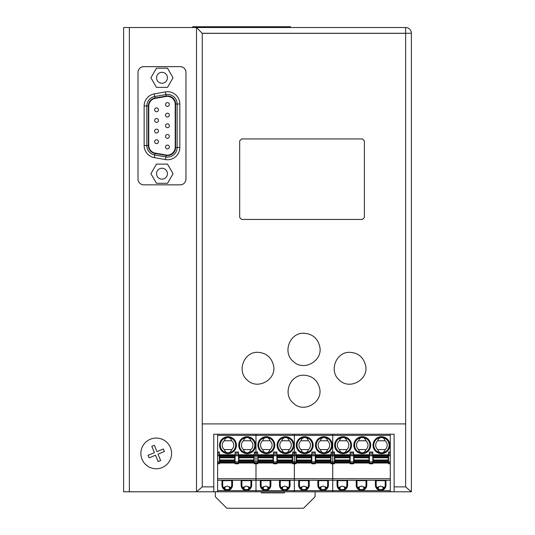 <?xml version="1.0" encoding="UTF-8"?>
<svg xmlns="http://www.w3.org/2000/svg" width="535" height="535" viewBox="0 0 535 535"><rect width="100%" height="100%" fill="white"/><g stroke="black" fill="none" stroke-linecap="round" stroke-linejoin="round"><path stroke-width="0.8" d="M411.388 33.27A5.758 5.758 0 0 0 405.63 27.519L196.519 27.519L196.519 491.792L202.27 486.883L202.27 423.901L405.63 423.901L405.63 33.27L411.388 33.27L411.388 491.792L411.388 33.27M405.63 33.337L202.27 33.337L196.519 27.519L123.612 27.519L123.612 491.792L129.37 491.792L129.37 27.519M196.579 491.792L213.779 491.792L213.779 434.233L394.121 434.233L394.121 491.792L411.321 491.792L405.63 486.883L394.121 486.883M394.121 491.792L294.357 491.792L294.357 490.635L294.357 491.792L255.991 491.792L255.991 490.635L255.991 491.792L213.779 491.792M123.612 491.792L123.612 27.519M196.519 491.792L129.37 491.792M143.761 184.836A5.758 5.758 0 0 1 138.003 179.078L138.003 72.412A5.758 5.758 0 0 1 143.761 66.654L180.208 66.654A5.758 5.758 0 0 1 185.966 72.412L185.966 179.078A5.758 5.758 0 0 1 180.208 184.836L143.761 184.836L180.208 184.849A5.758 5.758 0 0 0 185.966 179.098L185.966 72.392A5.758 5.758 0 0 0 180.208 66.634L143.761 66.634A5.758 5.758 0 0 0 138.003 72.392L138.003 179.098A5.758 5.758 0 0 0 143.761 184.849M364.382 217.531L362.462 219.444L241.599 219.444L239.68 217.531L239.68 140.865L241.599 138.946L362.462 138.946L364.382 140.865L364.382 217.531M319.502 387.781C323.521 402.086 303.96 413.669 293.441 403.223C282.279 394.395 289.883 374.46 303.954 375.222C312.025 375.751 317.215 379.937 319.502 387.781M349.997 352.331C358.256 352.899 363.446 357.233 365.579 365.338C369.063 379.449 349.83 390.463 339.531 380.224C328.423 371.43 335.993 351.569 349.997 352.331M303.954 333.238C312.48 333.847 317.763 338.361 319.79 346.787C322.953 360.971 303.666 371.758 293.354 361.499C282.105 352.592 289.769 332.462 303.954 333.238M202.27 33.337L202.27 423.901M257.91 352.318C266.162 352.886 271.352 357.219 273.479 365.318C276.956 379.415 257.743 390.416 247.451 380.184C236.35 371.404 243.913 351.555 257.91 352.318M202.27 33.27L405.63 33.27L405.63 27.519M362.462 219.43L241.599 219.43L239.68 217.518L239.68 140.865L241.599 138.946L362.462 138.946L364.382 140.865L364.382 217.518L362.462 219.444M192.68 27.519L192.68 26.75L290.525 26.75L290.525 27.519M162.105 467.597A15.348 15.348 0 0 1 142.049 459.297A15.348 15.348 0 0 1 150.348 439.242A15.348 15.348 0 0 1 170.404 447.541A15.348 15.348 0 0 1 162.105 467.597M163.85 450.263L164.372 451.527L158.026 454.161L160.66 460.515L158.119 461.565L155.484 455.218L149.131 457.853L148.081 455.312L154.434 452.677L151.8 446.324L154.341 445.274L156.969 451.62L163.322 448.992L163.85 450.263M175.607 147.479L175.607 104.004A8.058 8.058 0 0 0 166.151 96.073L155.023 98.032A8.058 8.058 0 0 0 148.362 105.97L148.362 145.52A8.058 8.058 0 0 0 155.023 153.451L166.151 155.417A8.058 8.058 0 0 0 175.607 147.479L177.138 147.479A9.59 9.59 0 0 1 165.883 156.929L154.755 154.963A9.59 9.59 0 0 1 146.831 145.52L146.831 105.97A9.59 9.59 0 0 1 154.755 96.521L165.883 94.561A9.59 9.59 0 0 1 177.138 104.004L177.138 147.479L179.827 147.479A12.278 12.278 0 0 1 165.415 159.57L154.287 157.611A12.278 12.278 0 0 1 144.142 145.52L144.142 105.97A12.278 12.278 0 0 1 154.287 93.879L165.415 91.913A12.278 12.278 0 0 1 179.827 104.004L179.827 147.479M148.743 145.52A7.677 7.677 0 0 0 155.09 153.077L166.218 155.036A7.677 7.677 0 0 0 175.219 147.479L175.219 104.004A7.677 7.677 0 0 0 166.218 96.447L155.09 98.413A7.677 7.677 0 0 0 148.743 105.97L148.743 145.52M150.91 173.708L156.447 183.298L167.522 183.298L173.059 173.708L167.522 164.111L156.447 164.111L150.91 173.708M156.447 68.192L150.91 77.782L156.447 87.372L167.522 87.372L173.059 77.782L167.522 68.192L156.447 68.192M161.985 168.244A5.457 5.457 0 0 0 156.528 173.708A5.457 5.457 0 0 0 161.985 179.165A5.457 5.457 0 0 0 167.442 173.708A5.457 5.457 0 0 0 161.985 168.244M161.985 72.325A5.457 5.457 0 0 0 156.528 77.782A5.457 5.457 0 0 0 161.985 83.239A5.457 5.457 0 0 0 167.442 77.782A5.457 5.457 0 0 0 161.985 72.325M153.391 98.921A8.058 8.058 0 0 0 148.743 106.218M167.355 155.15A8.058 8.058 0 0 0 175.219 147.098M148.743 145.273A8.058 8.058 0 0 0 153.391 152.569M175.219 104.392A8.058 8.058 0 0 0 167.355 96.333M158.454 131.055A1.919 1.919 0 0 1 156.534 132.974A1.919 1.919 0 0 1 154.615 131.055A1.919 1.919 0 0 1 156.534 129.142A1.919 1.919 0 0 1 158.454 131.055M158.454 109.802A1.919 1.919 0 0 1 156.534 111.721A1.919 1.919 0 0 1 154.615 109.802A1.919 1.919 0 0 1 156.534 107.883A1.919 1.919 0 0 1 158.454 109.802M169.348 104.486A1.919 1.919 0 0 1 167.435 106.405A1.919 1.919 0 0 1 165.516 104.486A1.919 1.919 0 0 1 167.435 102.566A1.919 1.919 0 0 1 169.348 104.486M169.348 115.112A1.919 1.919 0 0 1 167.435 117.031A1.919 1.919 0 0 1 165.516 115.112A1.919 1.919 0 0 1 167.435 113.199A1.919 1.919 0 0 1 169.348 115.112M169.348 136.371A1.919 1.919 0 0 1 167.435 138.291A1.919 1.919 0 0 1 165.516 136.371A1.919 1.919 0 0 1 167.435 134.452A1.919 1.919 0 0 1 169.348 136.371M169.348 146.998A1.919 1.919 0 0 1 167.435 148.917A1.919 1.919 0 0 1 165.516 146.998A1.919 1.919 0 0 1 167.435 145.079A1.919 1.919 0 0 1 169.348 146.998M169.348 125.745A1.919 1.919 0 0 1 167.435 127.664A1.919 1.919 0 0 1 165.516 125.745A1.919 1.919 0 0 1 167.435 123.826A1.919 1.919 0 0 1 169.348 125.745M158.454 120.428A1.919 1.919 0 0 1 156.534 122.348A1.919 1.919 0 0 1 154.615 120.428A1.919 1.919 0 0 1 156.534 118.509A1.919 1.919 0 0 1 158.454 120.428M158.454 141.688A1.919 1.919 0 0 1 156.534 143.607A1.919 1.919 0 0 1 154.615 141.688A1.919 1.919 0 0 1 156.534 139.769A1.919 1.919 0 0 1 158.454 141.688M307.572 487.86L303.954 486.034L300.329 487.86M217.618 463.778L219.343 463.778L219.343 463.009L217.618 463.009L217.618 478.745L255.991 478.745L255.991 463.778L257.716 463.778L257.716 463.009L255.991 463.009L255.991 463.778L255.991 463.009L254.265 463.009L254.265 463.778L255.991 463.778L255.991 478.745L294.357 478.745L294.357 463.778L296.082 463.778L296.082 463.009L294.357 463.009L294.357 463.778L294.357 463.009L292.632 463.009L292.632 463.778L294.357 463.778L294.357 478.745L332.73 478.745L332.73 461.859L331.004 461.859L331.004 463.778L332.73 463.778L332.73 463.009L296.082 463.009L296.082 461.859L294.357 461.859L294.357 455.746L296.082 455.746L296.082 461.859M296.47 461.518L296.47 455.051L311.43 455.051L311.43 462.721L296.47 462.721L296.47 461.518L311.43 461.518M217.618 478.745L217.618 480.276L255.991 480.276L255.991 478.745L255.991 480.276L294.357 480.276L294.357 478.745L294.357 490.635L332.73 490.635L332.73 491.792L332.73 490.635L390.282 490.635L390.282 491.792M217.618 463.009L217.618 453.118L219.343 453.118L219.343 463.009L235.079 463.009L235.079 454.663L238.53 454.663L238.53 463.009L235.079 463.009L235.079 463.778L238.53 463.778L238.53 463.009L254.265 463.009L254.265 454.663L255.991 454.663L255.991 453.118L257.716 453.118L257.716 463.009L273.445 463.009L273.445 454.663L276.903 454.663L276.903 463.009L273.445 463.009L273.445 463.778L276.903 463.778L276.903 463.009L292.632 463.009L292.632 461.859L294.357 461.859L294.357 463.009L294.357 452.042L296.082 452.042L296.082 455.746M390.282 434.233L390.282 435.383L294.357 435.383L294.357 452.042L294.357 434.233L294.357 435.383L255.991 435.383L255.991 452.042L257.716 452.042L257.716 453.118M308.461 480.664L308.461 485.171L309.23 485.171L309.23 480.664L298.677 480.664L298.677 485.171A5.276 5.276 0 0 0 303.954 490.448A5.276 5.276 0 0 0 309.23 485.171M299.439 480.664L299.439 485.171A4.507 4.507 0 0 0 303.954 489.679A4.507 4.507 0 0 0 308.461 485.171M301.024 449.581C301.7 451.634 302.93 452.724 304.716 452.844A7.677 7.677 0 0 0 312.393 445.173A7.677 7.677 0 0 0 304.716 437.496C302.93 437.617 301.7 438.707 301.024 440.76A5.758 5.758 0 0 0 301.024 449.581L308.414 449.581A5.758 5.758 0 0 0 308.414 440.76C307.739 438.707 306.508 437.617 304.716 437.496A7.677 7.677 0 0 0 297.052 444.786A7.677 7.677 0 0 0 304.716 452.844C306.508 452.724 307.739 451.634 308.414 449.581M300.884 487.238L300.884 488.475M315.657 461.959L315.657 461.518L330.617 461.518L330.617 462.721L315.657 462.721L315.657 461.959L330.617 461.959M320.064 487.238L320.064 488.475M331.004 461.859L331.004 454.663L332.73 454.663L332.73 434.233L332.73 452.042L334.455 452.042L334.455 461.859L332.73 461.859L332.73 455.746L334.455 455.746M315.657 461.518L315.657 455.051L330.617 455.051L330.617 461.518M320.833 486.669L320.833 489.05M307.023 488.475L307.023 487.238M331.004 455.746L332.73 455.746L332.73 454.663L332.73 463.009L334.455 463.009L334.455 461.859M390.282 463.009L390.282 461.859L388.557 461.859L388.557 463.009L390.282 463.009L390.282 463.778L388.557 463.778L388.557 463.009L353.642 463.009L353.642 463.778L350.184 463.778L350.184 463.009L334.455 463.009L334.455 463.778L332.73 463.778L332.73 490.635L332.73 480.276L390.282 480.276L390.282 490.635M326.203 488.475L326.203 487.238M301.646 489.05L301.646 486.669M306.254 486.669L306.254 489.05M331.004 454.763L315.269 454.763M311.818 454.763L296.082 454.763M301.024 440.76L308.414 440.76M325.44 489.05L325.44 486.669M317.857 480.664L328.41 480.664L328.41 485.171A5.276 5.276 0 0 1 323.133 490.448A5.276 5.276 0 0 1 317.857 485.171L317.857 480.664M318.626 480.664L318.626 485.171A4.507 4.507 0 0 0 323.133 489.679A4.507 4.507 0 0 0 327.647 485.171L328.41 485.171M327.647 480.664L327.647 485.171M326.758 487.86L323.133 486.034L319.515 487.86M315.269 461.859L311.818 461.859L311.818 463.778L315.269 463.778L315.269 452.042L311.818 452.042L311.818 453.118L315.269 453.118M311.818 461.859L311.818 455.746L315.269 455.746M311.818 453.118L311.818 455.746M331.004 454.663L331.004 452.042L332.73 452.042L332.73 453.118L334.455 453.118M323.902 437.496A7.677 7.677 0 0 0 316.238 445.555A7.677 7.677 0 0 0 323.902 452.844C325.695 452.724 326.925 451.634 327.601 449.581A5.758 5.758 0 0 0 327.601 440.76C326.925 438.707 325.695 437.617 323.902 437.496C322.117 437.617 320.88 438.707 320.211 440.76A5.758 5.758 0 0 0 320.211 449.581C320.88 451.634 322.117 452.724 323.902 452.844A7.677 7.677 0 0 0 331.58 445.173A7.677 7.677 0 0 0 323.902 437.496M320.211 440.76L327.601 440.76M320.211 449.581L327.601 449.581M217.618 480.276L217.618 490.635L255.991 490.635L255.991 480.276L255.991 490.635L294.357 490.635L294.357 480.276L332.73 480.276L332.73 478.745L390.282 478.745L390.282 480.276M269.205 487.86L265.581 486.034L261.963 487.86M258.097 461.518L258.097 455.051L273.064 455.051L273.064 462.721L258.097 462.721L258.097 461.518L273.064 461.518M257.716 461.859L255.991 461.859L255.991 455.746L257.716 455.746M257.716 454.663L255.991 454.663L255.991 455.746L255.991 434.233L255.991 435.383L217.618 435.383L217.618 452.042L219.343 452.042L219.343 453.118M270.088 480.664L270.088 485.171L270.857 485.171L270.857 480.664L260.304 480.664L260.304 485.171A5.276 5.276 0 0 0 265.581 490.448A5.276 5.276 0 0 0 270.857 485.171M261.073 480.664L261.073 485.171A4.507 4.507 0 0 0 265.581 489.679A4.507 4.507 0 0 0 270.088 485.171M262.652 449.581C263.327 451.634 264.558 452.724 266.35 452.844A7.677 7.677 0 0 0 274.02 445.173A7.677 7.677 0 0 0 266.35 437.496C264.558 437.617 263.327 438.707 262.652 440.76A5.758 5.758 0 0 0 262.652 449.581L270.041 449.581A5.758 5.758 0 0 0 270.041 440.76C269.373 438.707 268.142 437.617 266.35 437.496A7.677 7.677 0 0 0 258.686 444.786A7.677 7.677 0 0 0 266.35 452.844C268.142 452.724 269.373 451.634 270.041 449.581M262.511 487.238L262.511 488.475M277.284 461.959L277.284 461.518L292.25 461.518L292.25 462.721L277.284 462.721L277.284 461.959L292.25 461.959M281.698 487.238L281.698 488.475M277.284 461.518L277.284 455.051L292.25 455.051L292.25 461.518M282.467 486.669L282.467 489.05M268.65 488.475L268.65 487.238M292.632 461.859L292.632 454.663L294.357 454.663L294.357 452.042L292.632 452.042L292.632 453.118L296.082 453.118M296.082 454.663L294.357 454.663L294.357 455.746L292.632 455.746M287.837 488.475L287.837 487.238M263.28 489.05L263.28 486.669M267.881 486.669L267.881 489.05M292.632 454.763L276.903 454.763M273.445 454.763L257.716 454.763M262.652 440.76L270.041 440.76M287.068 489.05L287.068 486.669M279.491 480.664L290.044 480.664L290.044 485.171A5.276 5.276 0 0 1 284.767 490.448A5.276 5.276 0 0 1 279.491 485.171L279.491 480.664M280.26 480.664L280.26 485.171A4.507 4.507 0 0 0 284.767 489.679A4.507 4.507 0 0 0 289.274 485.171L290.044 485.171M289.274 480.664L289.274 485.171M288.385 487.86L284.767 486.034L281.142 487.86M273.445 454.663L273.445 452.042L276.903 452.042L276.903 454.663M292.632 454.663L292.632 453.118M285.536 437.496A7.677 7.677 0 0 0 277.872 445.555A7.677 7.677 0 0 0 285.536 452.844C287.322 452.724 288.552 451.634 289.228 449.581A5.758 5.758 0 0 0 289.228 440.76C288.552 438.707 287.322 437.617 285.536 437.496C283.744 437.617 282.513 438.707 281.838 440.76A5.758 5.758 0 0 0 281.838 449.581C282.513 451.634 283.744 452.724 285.536 452.844A7.677 7.677 0 0 0 293.207 445.173A7.677 7.677 0 0 0 285.536 437.496M281.838 440.76L289.228 440.76M281.838 449.581L289.228 449.581M230.832 487.86L227.214 486.034L223.59 487.86M219.731 461.518L219.731 455.051L234.691 455.051L234.691 462.721L219.731 462.721L219.731 461.518L234.691 461.518M217.618 490.635L217.618 491.792M217.618 453.118L217.618 452.042M217.618 435.383L217.618 434.233M231.722 480.664L231.722 485.171L232.491 485.171L232.491 480.664L221.938 480.664L221.938 485.171A5.276 5.276 0 0 0 227.214 490.448A5.276 5.276 0 0 0 232.491 485.171M222.7 480.664L222.7 485.171A4.507 4.507 0 0 0 227.214 489.679A4.507 4.507 0 0 0 231.722 485.171M224.285 449.581C224.961 451.634 226.191 452.724 227.977 452.844A7.677 7.677 0 0 0 235.654 445.173A7.677 7.677 0 0 0 227.977 437.496C226.191 437.617 224.961 438.707 224.285 440.76A5.758 5.758 0 0 0 224.285 449.581L231.675 449.581A5.758 5.758 0 0 0 231.675 440.76C231 438.707 229.769 437.617 227.977 437.496A7.677 7.677 0 0 0 220.313 444.786A7.677 7.677 0 0 0 227.977 452.844C229.769 452.724 231 451.634 231.675 449.581M224.145 487.238L224.145 488.475M238.918 461.959L238.918 461.518L253.878 461.518L253.878 462.721L238.918 462.721L238.918 461.959L253.878 461.959M243.325 487.238L243.325 488.475M238.918 461.518L238.918 455.051L253.878 455.051L253.878 461.518M244.094 486.669L244.094 489.05M230.284 488.475L230.284 487.238M255.991 453.118L255.991 452.042L254.265 452.042L254.265 453.118L255.991 453.118M254.265 461.859L255.991 461.859L255.991 455.746L254.265 455.746M249.464 488.475L249.464 487.238M224.907 489.05L224.907 486.669M229.515 486.669L229.515 489.05M254.265 454.763L238.53 454.763M235.079 454.763L219.343 454.763M224.285 440.76L231.675 440.76M248.701 489.05L248.701 486.669M241.118 480.664L251.671 480.664L251.671 485.171A5.276 5.276 0 0 1 246.394 490.448A5.276 5.276 0 0 1 241.118 485.171L241.118 480.664M241.887 480.664L241.887 485.171A4.507 4.507 0 0 0 246.394 489.679A4.507 4.507 0 0 0 250.908 485.171L251.671 485.171M250.908 480.664L250.908 485.171M250.019 487.86L246.394 486.034L242.776 487.86M235.079 454.663L235.079 452.042L238.53 452.042L238.53 454.663M254.265 454.663L254.265 453.118M247.163 437.496A7.677 7.677 0 0 0 239.499 445.555A7.677 7.677 0 0 0 247.163 452.844C248.956 452.724 250.186 451.634 250.861 449.581A5.758 5.758 0 0 0 250.861 440.76C250.186 438.707 248.956 437.617 247.163 437.496C245.371 437.617 244.141 438.707 243.472 440.76A5.758 5.758 0 0 0 243.472 449.581C244.141 451.634 245.371 452.724 247.163 452.844A7.677 7.677 0 0 0 254.841 445.173A7.677 7.677 0 0 0 247.163 437.496M243.472 440.76L250.861 440.76M243.472 449.581L250.861 449.581M378.385 486.669L378.385 489.05M382.993 489.05L382.993 486.669M334.455 454.663L332.73 454.663L332.73 453.118L331.004 453.118M344.62 486.669L344.62 489.05M340.019 489.05L340.019 486.669M345.944 487.86L342.32 486.034L338.702 487.86M334.836 455.82L334.836 462.721L349.803 462.721L349.803 455.051L334.836 455.051L334.836 455.82L349.803 455.82M345.389 488.475L345.389 487.238M339.391 440.76A5.758 5.758 0 0 0 339.391 449.581C340.066 451.634 341.297 452.724 343.089 452.844C344.881 452.724 346.112 451.634 346.78 449.581A5.758 5.758 0 0 0 346.78 440.76C346.112 438.707 344.881 437.617 343.089 437.496C341.297 437.617 340.066 438.707 339.391 440.76L346.78 440.76M354.023 455.82L354.023 460.582L368.989 460.582L368.989 455.051L354.023 455.051L354.023 455.82L368.989 455.82M339.25 487.238L339.25 488.475M383.762 488.475L383.762 487.238M358.437 487.238L358.437 488.475M372.821 461.859L369.371 461.859L369.371 463.778L372.821 463.778L372.821 452.042L369.371 452.042L369.371 453.118L372.821 453.118M369.371 461.859L369.371 455.746L372.821 455.746M373.209 461.518L373.209 455.051L388.169 455.051L388.169 462.721L373.209 462.721L373.209 461.518L388.169 461.518M342.32 490.448A5.276 5.276 0 0 0 347.596 485.171L347.596 480.664L337.043 480.664L337.043 485.171A5.276 5.276 0 0 0 342.32 490.448M337.812 480.664L337.812 485.171A4.507 4.507 0 0 0 342.32 489.679A4.507 4.507 0 0 0 346.827 485.171L347.596 485.171M362.275 437.496C360.483 437.617 359.252 438.707 358.577 440.76A5.758 5.758 0 0 0 358.577 449.581C359.252 451.634 360.483 452.724 362.275 452.844C364.061 452.724 365.291 451.634 365.967 449.581A5.758 5.758 0 0 0 365.967 440.76C365.291 438.707 364.061 437.617 362.275 437.496A7.677 7.677 0 0 0 354.611 445.555A7.677 7.677 0 0 0 362.275 452.844A7.677 7.677 0 0 0 369.946 445.173A7.677 7.677 0 0 0 362.275 437.496M365.124 487.86L361.506 486.034L357.882 487.86M366.014 480.664L366.014 485.171L366.783 485.171L366.783 480.664L356.23 480.664L356.23 485.171A5.276 5.276 0 0 0 361.506 490.448A5.276 5.276 0 0 0 366.783 485.171M339.391 449.581L346.78 449.581M342.32 437.536A7.677 7.677 0 0 0 335.425 445.555A7.677 7.677 0 0 0 343.089 452.844A7.677 7.677 0 0 0 350.759 445.173A7.677 7.677 0 0 0 342.32 437.536M359.206 486.669L359.206 489.05M369.371 453.118L369.371 455.746M377.623 487.238L377.623 488.475M350.184 454.763L334.455 454.763M353.642 461.859L353.642 463.009L350.184 463.009L350.184 455.746L353.642 455.746L353.642 461.859L350.184 461.859M350.184 454.663L353.642 454.663L353.642 452.042L350.184 452.042L350.184 455.746M353.642 454.663L353.642 455.746M384.311 487.86L380.693 486.034L377.068 487.86M363.807 486.669L363.807 489.05M354.023 460.582L354.023 462.721L368.989 462.721L368.989 460.582M346.827 480.664L346.827 485.171M356.999 480.664L356.999 485.171A4.507 4.507 0 0 0 361.506 489.679A4.507 4.507 0 0 0 366.014 485.171M358.577 449.581L365.967 449.581M375.416 480.664L385.969 480.664L385.969 485.171A5.276 5.276 0 0 1 380.693 490.448A5.276 5.276 0 0 1 375.416 485.171L375.416 480.664M376.179 480.664L376.179 485.171A4.507 4.507 0 0 0 380.693 489.679A4.507 4.507 0 0 0 385.2 485.171L385.969 485.171M385.2 480.664L385.2 485.171M369.371 454.763L353.642 454.763M388.557 454.763L372.821 454.763M390.282 435.383L390.282 461.859M388.557 461.859L388.557 452.042L390.282 452.042M390.282 463.778L390.282 478.745M364.576 488.475L364.576 487.238M380.693 452.804A7.677 7.677 0 0 0 381.455 452.844C383.247 452.724 384.478 451.634 385.153 449.581A5.758 5.758 0 0 0 385.153 440.76C384.478 438.707 383.247 437.617 381.455 437.496A7.677 7.677 0 0 0 373.791 444.786A7.677 7.677 0 0 0 380.693 452.804M377.763 440.76A5.758 5.758 0 0 0 377.763 449.581C378.439 451.634 379.669 452.724 381.455 452.844A7.677 7.677 0 0 0 389.132 445.173A7.677 7.677 0 0 0 381.455 437.496C379.669 437.617 378.439 438.707 377.763 440.76L385.153 440.76M377.763 449.581L385.153 449.581M358.577 440.76L365.967 440.76M284.386 491.792L284.386 492.902L261.361 492.902L261.361 491.792M215.317 491.792L215.317 496.741L226.827 508.25L303.566 508.25L315.082 496.741L315.082 491.792M213.779 486.883L202.27 486.883M405.63 423.901L405.63 486.883M167.549 157.069A9.59 9.59 0 0 1 165.883 156.929L165.415 159.57M175.607 104.004L179.827 104.004M166.151 155.417L165.883 156.929M166.151 96.073L165.415 91.913M154.287 157.611L155.023 153.451M144.142 105.97L148.362 105.97M154.287 93.879L155.023 98.032M144.142 145.52L148.362 145.52M315.657 455.82L330.617 455.82M315.657 460.582L330.617 460.582M315.657 460.013L330.617 460.013M315.657 457.766L330.617 457.766M315.657 457.198L330.617 457.198M315.657 456.261L330.617 456.261M296.47 457.766L311.43 457.766M299.439 485.171L298.677 485.171M304.716 436.727A8.44 8.44 0 0 0 296.283 444.786A8.44 8.44 0 0 0 304.716 453.613A8.44 8.44 0 0 0 313.162 445.173A8.44 8.44 0 0 0 304.716 436.727M323.902 436.727A8.44 8.44 0 0 0 315.469 444.786A8.44 8.44 0 0 0 323.902 453.613A8.44 8.44 0 0 0 332.342 445.173A8.44 8.44 0 0 0 323.902 436.727M318.626 485.171L317.857 485.171M296.47 455.82L311.43 455.82M296.47 456.261L311.43 456.261M296.47 457.198L311.43 457.198M296.47 460.582L311.43 460.582M296.47 460.013L311.43 460.013M296.47 461.959L311.43 461.959M311.818 454.663L315.269 454.663M277.284 455.82L292.25 455.82M277.284 460.582L292.25 460.582M277.284 460.013L292.25 460.013M277.284 457.766L292.25 457.766M277.284 457.198L292.25 457.198M277.284 456.261L292.25 456.261M258.097 457.766L273.064 457.766M261.073 485.171L260.304 485.171M266.35 436.727A8.44 8.44 0 0 0 257.917 444.786A8.44 8.44 0 0 0 266.35 453.613A8.44 8.44 0 0 0 274.789 445.173A8.44 8.44 0 0 0 266.35 436.727M285.536 436.727A8.44 8.44 0 0 0 277.103 444.786A8.44 8.44 0 0 0 285.536 453.613A8.44 8.44 0 0 0 293.976 445.173A8.44 8.44 0 0 0 285.536 436.727M280.26 485.171L279.491 485.171M258.097 455.82L273.064 455.82M258.097 456.261L273.064 456.261M258.097 457.198L273.064 457.198M258.097 460.582L273.064 460.582M258.097 460.013L273.064 460.013M258.097 461.959L273.064 461.959M273.445 453.118L276.903 453.118M276.903 461.859L273.445 461.859M273.445 455.746L276.903 455.746M217.618 454.663L219.343 454.663M217.618 455.746L219.343 455.746M219.343 461.859L217.618 461.859M238.918 455.82L253.878 455.82M238.918 460.582L253.878 460.582M238.918 460.013L253.878 460.013M238.918 457.766L253.878 457.766M238.918 457.198L253.878 457.198M238.918 456.261L253.878 456.261M219.731 457.766L234.691 457.766M222.7 485.171L221.938 485.171M227.977 436.727A8.44 8.44 0 0 0 219.544 444.786A8.44 8.44 0 0 0 227.977 453.613A8.44 8.44 0 0 0 236.423 445.173A8.44 8.44 0 0 0 227.977 436.727M247.163 436.727A8.44 8.44 0 0 0 238.73 444.786A8.44 8.44 0 0 0 247.163 453.613A8.44 8.44 0 0 0 255.603 445.173A8.44 8.44 0 0 0 247.163 436.727M241.887 485.171L241.118 485.171M219.731 455.82L234.691 455.82M219.731 456.261L234.691 456.261M219.731 457.198L234.691 457.198M219.731 460.582L234.691 460.582M219.731 460.013L234.691 460.013M219.731 461.959L234.691 461.959M235.079 453.118L238.53 453.118M238.53 461.859L235.079 461.859M235.079 455.746L238.53 455.746M354.023 460.013L368.989 460.013M334.836 457.766L349.803 457.766M337.812 485.171L337.043 485.171M373.209 457.766L388.169 457.766M369.371 454.663L372.821 454.663M343.089 436.727A8.44 8.44 0 0 0 334.656 444.786A8.44 8.44 0 0 0 343.089 453.613A8.44 8.44 0 0 0 351.528 445.173A8.44 8.44 0 0 0 343.089 436.727M334.836 456.261L349.803 456.261M334.836 457.198L349.803 457.198M373.209 460.582L388.169 460.582M334.836 460.582L349.803 460.582M334.836 460.013L349.803 460.013M334.836 461.959L349.803 461.959M334.836 461.518L349.803 461.518M350.184 453.118L353.642 453.118M354.023 457.766L368.989 457.766M354.023 457.198L368.989 457.198M354.023 461.518L368.989 461.518M373.209 455.82L388.169 455.82M354.023 461.959L368.989 461.959M356.999 485.171L356.23 485.171M373.209 460.013L388.169 460.013M373.209 456.261L388.169 456.261M373.209 457.198L388.169 457.198M362.275 436.727A8.44 8.44 0 0 0 353.842 445.555A8.44 8.44 0 0 0 362.275 453.613A8.44 8.44 0 0 0 370.715 445.173A8.44 8.44 0 0 0 362.275 436.727M376.179 485.171L375.416 485.171M381.455 436.727A8.44 8.44 0 0 0 373.022 445.555A8.44 8.44 0 0 0 381.455 453.613A8.44 8.44 0 0 0 389.901 445.173A8.44 8.44 0 0 0 381.455 436.727M388.557 453.118L390.282 453.118M388.557 455.746L390.282 455.746M354.023 456.261L368.989 456.261M388.557 454.663L390.282 454.663M373.209 461.959L388.169 461.959"/></g></svg>
